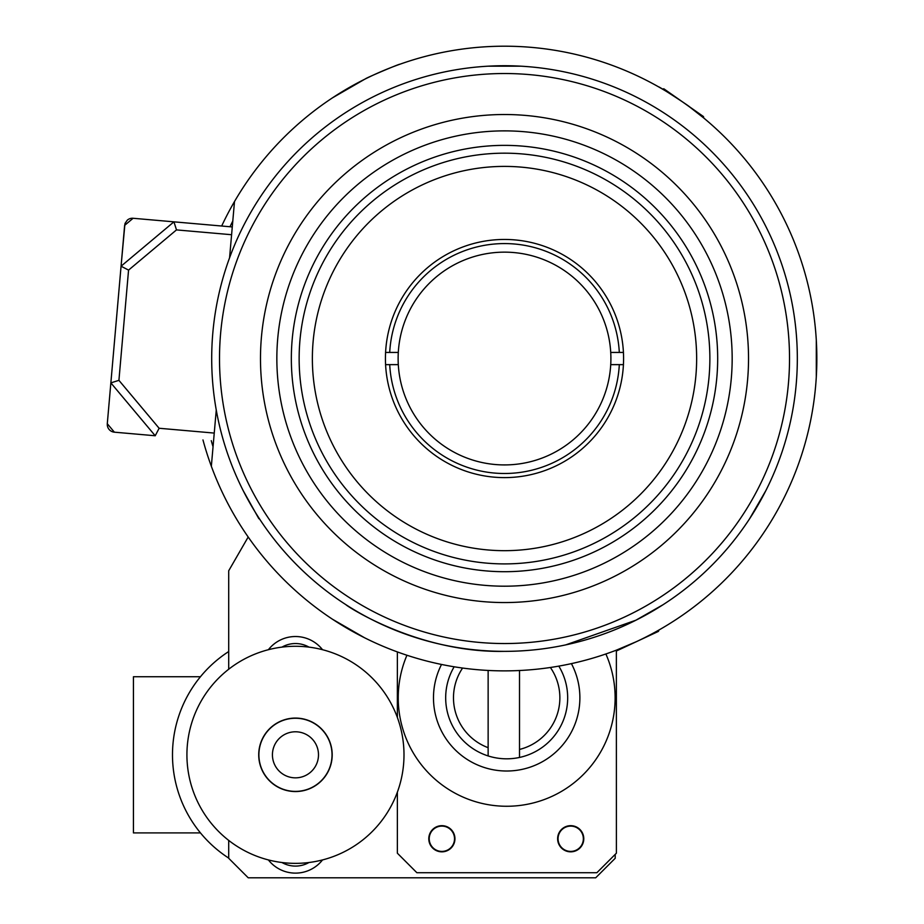 <?xml version="1.0" encoding="UTF-8"?>
<svg xmlns="http://www.w3.org/2000/svg" width="924" height="924" viewBox="0 0 924 924"><rect width="100%" height="100%" fill="white"/><g stroke="black" fill="none" stroke-linecap="round" stroke-linejoin="round"><path stroke-width="1.39" d="M281.935 862.508A27.327 27.327 0 0 0 308.986 862.508M308.986 647.123A27.327 27.327 0 0 0 281.935 647.123M110.857 382.882L155.22 435.758L159.124 428.262L118.919 380.341L110.857 382.882L107.288 423.723C109.205 431.427 109.205 431.427 107.288 423.723L107.311 425.294A7.808 7.808 0 0 0 114.38 432.178L107.288 423.723L121.067 266.204L128.563 270.108L176.484 229.903L173.943 221.841L121.067 266.204L124.636 225.364L133.102 218.272L173.943 221.841L133.102 218.272A7.808 7.808 0 0 0 127.35 220.108L125.121 223.273M155.22 435.758L114.38 432.178M232.282 226.946L173.943 221.841M113.109 357.218L119.335 286.036M124.936 223.827L121.067 266.204M229.579 257.761L234.5 201.536A312.335 312.335 0 0 0 221.679 226.022M202.968 439.928A312.335 312.335 0 0 0 211.342 466.274L216.262 410.037M213.051 446.777A304.527 304.527 0 0 1 211.261 440.656M229.984 226.738A304.527 304.527 0 0 1 232.802 221.032M703.857 118.087L690.113 107.323C690.297 106.676 658.87 86.29 658.593 86.856M399.953 64.218C399.769 63.629 365.292 78.251 365.35 78.91M234.5 201.536A312.335 312.335 0 0 1 719.08 131.578A312.335 312.335 0 0 1 676.414 619.311A312.335 312.335 0 0 1 211.342 466.274M397.366 792.191L397.366 853.199L416.886 872.73L596.869 872.73L616.389 853.199L616.366 650.161L636.509 641.614M645.252 637.375L652.552 633.564M657.391 630.907L659.078 629.949M684.569 103.326L683.656 102.691M228.702 669.242L228.702 570.778L248.186 537.017M615.211 854.377L615.211 858.281L595.691 877.8L248.221 877.8L228.702 858.281L228.702 840.39M322.522 859.932A34.361 34.361 0 0 1 268.399 859.932M268.399 649.711A34.361 34.361 0 0 1 322.522 649.711M441.868 851.408A12.647 12.647 0 0 1 430.919 832.432A12.647 12.647 0 0 1 452.829 832.432A12.647 12.647 0 0 1 441.868 851.408M570.709 851.408A12.647 12.647 0 0 1 559.748 832.432A12.647 12.647 0 0 1 581.658 832.432A12.647 12.647 0 0 1 570.709 851.408M616.389 650.993L658.431 631.392L658.939 630.029M703.741 117.995L703.487 116.574L663.836 88.796L662.416 89.05M816.296 377.05L816.296 340.032M364.645 79.268L332.594 97.771M332.594 619.299L364.645 637.814M571.413 663.628A73.204 73.204 0 0 1 517.105 770.269A73.204 73.204 0 0 1 441.522 664.46M605.867 653.973A108.443 108.443 0 0 1 420.686 763.882A108.443 108.443 0 0 1 406.941 655.243M557.634 838.761A13.075 13.075 0 0 1 570.709 825.675A13.075 13.075 0 0 1 583.783 838.761A13.075 13.075 0 0 1 570.709 851.836A13.075 13.075 0 0 1 557.634 838.761M428.794 838.761A13.075 13.075 0 0 1 441.868 825.675A13.075 13.075 0 0 1 454.943 838.761A13.075 13.075 0 0 1 441.868 851.836A13.075 13.075 0 0 1 428.794 838.761M397.366 717.44L397.366 651.917M454.158 666.793A61.007 61.007 0 0 0 488.138 755.936L488.138 747.678A53.199 53.199 0 0 1 462.589 668.052M488.138 747.678L488.138 670.443M550.381 667.486A53.199 53.199 0 0 1 519.507 749.445L519.507 757.449A61.007 61.007 0 0 0 558.801 666.123M519.507 670.512L519.507 749.445M519.507 757.449A61.007 61.007 0 0 1 488.138 755.936M200.45 832.905L133.437 832.905L133.437 676.738L200.45 676.738M295.461 777.846A23.031 23.031 0 0 1 275.514 743.3A23.031 23.031 0 0 1 315.407 743.3A23.031 23.031 0 0 1 295.461 777.846M228.702 858.096A122.984 122.984 0 0 1 228.702 651.536M295.461 718.248A36.567 36.567 0 0 1 327.131 773.099A36.567 36.567 0 0 1 263.79 773.099A36.567 36.567 0 0 1 295.461 718.248M295.461 646.28A108.535 108.535 0 0 1 389.454 809.089A108.535 108.535 0 0 1 201.467 809.089A108.535 108.535 0 0 1 295.461 646.28M295.461 791.556A36.741 36.741 0 0 1 263.64 736.451A36.741 36.741 0 0 1 327.281 736.451A36.741 36.741 0 0 1 295.461 791.556M504.516 166.401A192.134 192.134 0 0 0 338.115 454.608A192.134 192.134 0 0 0 670.905 454.608A192.134 192.134 0 0 0 504.516 166.401M504.516 239.455A119.081 119.081 0 0 0 401.386 418.075A119.081 119.081 0 0 0 607.634 418.075A119.081 119.081 0 0 0 504.516 239.455M504.516 114.518A244.017 244.017 0 0 0 293.185 480.549A244.017 244.017 0 0 0 715.834 480.549A244.017 244.017 0 0 0 504.516 114.518M504.516 130.873A227.674 227.674 0 0 0 307.346 472.372A227.674 227.674 0 0 0 701.674 472.372A227.674 227.674 0 0 0 504.516 130.873M504.516 145.368A213.167 213.167 0 0 0 319.9 465.118A213.167 213.167 0 0 0 689.119 465.118A213.167 213.167 0 0 0 504.516 145.368M504.516 153.176A205.359 205.359 0 0 0 326.657 461.215A205.359 205.359 0 0 0 682.362 461.215A205.359 205.359 0 0 0 504.516 153.176M789.523 358.535A285.008 285.008 0 0 1 362.012 605.359A285.008 285.008 0 0 1 362.012 111.712A285.008 285.008 0 0 1 789.523 358.535M797.331 358.535A292.816 292.816 0 0 0 358.108 104.955A292.816 292.816 0 0 0 358.108 612.127A292.816 292.816 0 0 0 797.331 358.535M565.765 644.871L635.862 620.223L663.028 604.735M504.516 651.351C418.006 653.222 344.975 604.931 346.003 604.735C344.975 604.931 418.006 653.222 504.516 651.351M504.516 65.719C525.918 66.228 525.918 66.228 504.516 65.719C483.113 66.228 483.113 66.228 504.516 65.719M758.096 504.943C746.95 523.227 746.95 523.227 758.096 504.943C768.352 486.151 768.352 486.151 758.096 504.943M250.924 504.943C240.667 486.151 240.667 486.151 250.924 504.943C262.07 523.227 262.07 523.227 250.924 504.943M623.481 364.633L619.311 364.633A114.957 114.957 0 0 1 504.516 473.492A114.957 114.957 0 0 1 389.709 364.633L385.539 364.633M385.539 352.437L398.302 352.437A106.387 106.387 0 0 1 504.516 252.148A106.387 106.387 0 0 1 610.729 364.633L623.434 364.633M385.585 352.437L389.709 352.437A114.957 114.957 0 0 1 504.516 243.578A114.957 114.957 0 0 1 619.311 352.437L623.481 352.437M610.729 352.437L623.434 352.437M398.302 352.437A106.387 106.387 0 0 0 398.302 364.633L385.585 364.633M610.729 364.633A106.387 106.387 0 0 1 504.516 464.922A106.387 106.387 0 0 1 398.302 364.633M520.847 66.181L488.184 66.181M243.151 490.575L258.812 518.607M749.537 518.861L765.869 490.575M118.919 380.341L128.563 270.108M214.241 433.079L159.124 428.262M176.484 229.903L231.601 234.719M258.859 518.699L259.482 518.861"/></g></svg>
